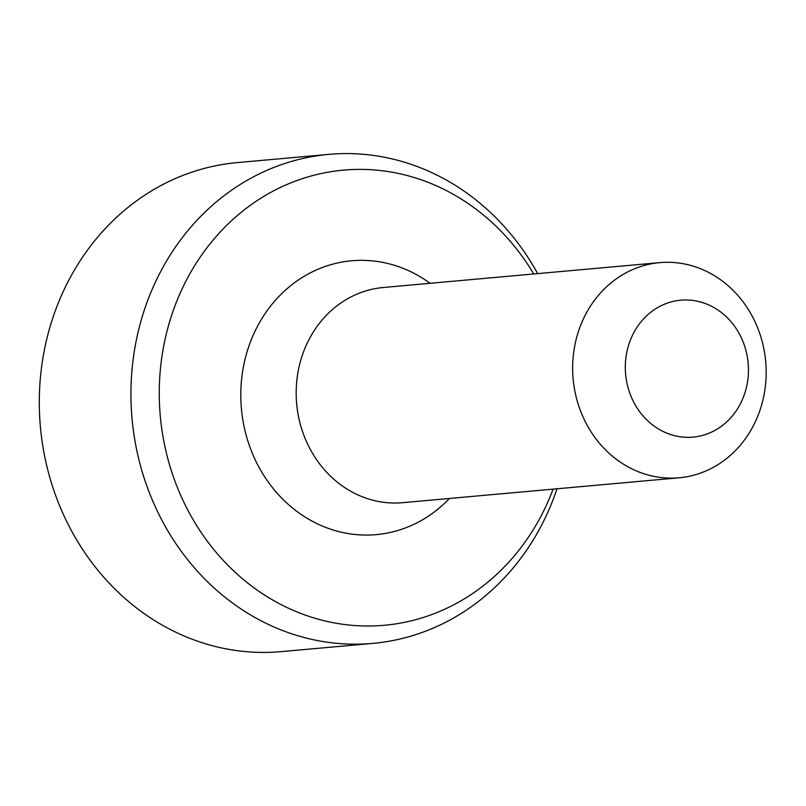 <?xml version="1.0" encoding="UTF-8"?>
<svg xmlns="http://www.w3.org/2000/svg" width="806" height="806" viewBox="0 0 806 806"><rect width="100%" height="100%" fill="white"/><g stroke="black" fill="none" stroke-linecap="round" stroke-linejoin="round"><path stroke-width="1.21" d="M537.673 273.617A245.498 219.706 84.9 0 0 328.848 154.369L237.206 162.611A245.498 219.706 84.9 0 0 40.391 426.807A245.498 219.706 84.9 0 0 281.203 651.631L372.846 643.39A245.498 219.706 84.9 0 0 449.798 620.096A245.498 219.706 84.9 0 0 557.027 488.789M631.884 398.325A68.742 61.518 -95.1 0 1 690.379 300.164A68.742 61.518 -95.1 0 1 738.367 407.453A68.742 61.518 -95.1 0 1 631.884 398.325M583 416.863A108.014 96.67 -95.1 0 1 659.741 262.635A108.014 96.67 -95.1 0 1 765.7 361.551A108.014 96.67 -95.1 0 1 679.095 477.797A108.014 96.67 -95.1 0 1 583 416.863M679.095 477.797L402.617 502.672A108.014 96.67 -95.1 0 1 306.522 441.728A108.014 96.67 -95.1 0 1 349.401 297.757A108.014 96.67 -95.1 0 1 383.263 287.51L659.741 262.635M553.087 489.141A228.491 204.482 -95.1 0 1 456.035 603.583A228.491 204.482 -95.1 0 1 185.168 504.909A228.491 204.482 -95.1 0 1 256.842 200.805A228.491 204.482 -95.1 0 1 533.723 273.969M328.848 154.369A245.498 219.706 84.9 0 0 132.033 418.566A245.498 219.706 84.9 0 0 372.846 643.39M430.061 283.299A137.473 123.036 84.9 0 0 308.527 273.818A137.473 123.036 84.9 0 0 263.491 474.935A137.473 123.036 84.9 0 0 449.426 498.461"/></g></svg>
